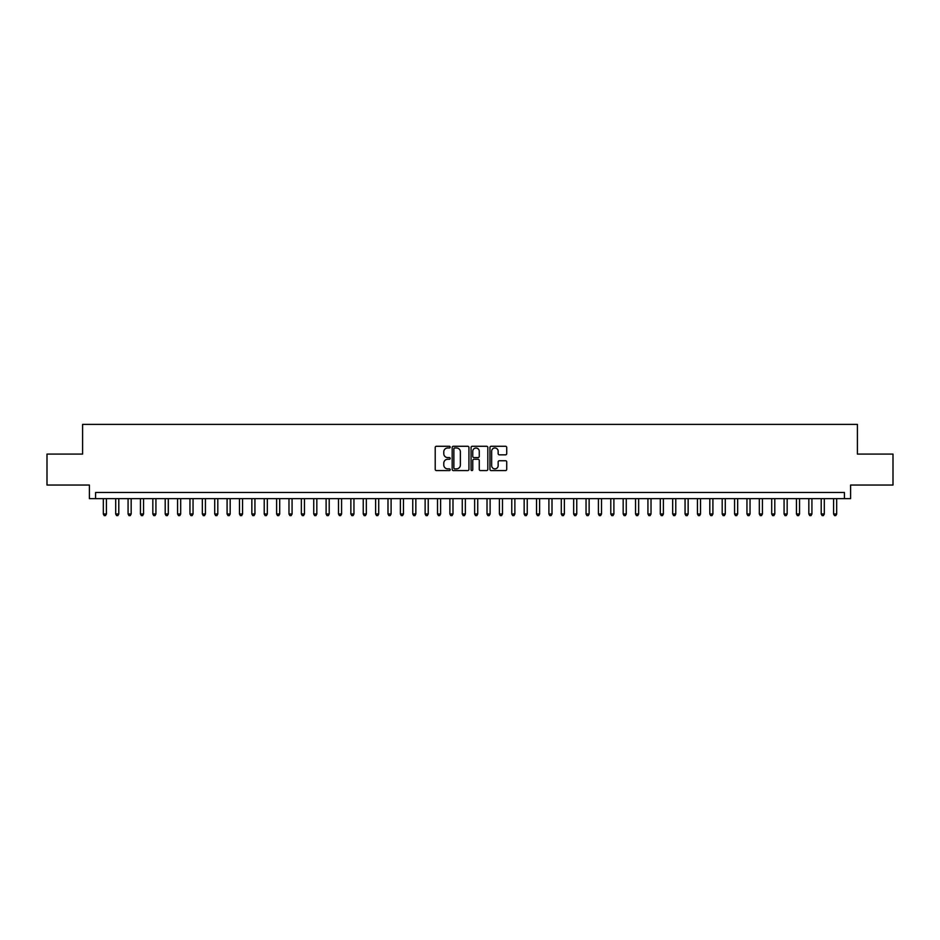 <?xml version="1.0" encoding="UTF-8"?>
<svg xmlns="http://www.w3.org/2000/svg" width="940" height="940" viewBox="0 0 940 940"><rect width="100%" height="100%" fill="white"/><g stroke="black" fill="none" stroke-linecap="round" stroke-linejoin="round"><path stroke-width="1.41" d="M450.201 447.123A0.846 0.846 0 0 0 449.344 446.277L436.442 446.277A1.21 1.21 0 0 0 435.22 447.487L435.22 469.365A1.21 1.21 0 0 0 436.442 470.576L449.344 470.576A0.846 0.846 0 0 0 450.201 469.73A0.846 0.846 0 0 0 449.344 468.872L447.675 468.872A3.889 3.889 0 0 1 443.786 464.983L443.786 463.162A3.889 3.889 0 0 1 447.675 459.272L449.344 459.272A0.846 0.846 0 0 0 450.201 458.426A0.846 0.846 0 0 0 449.344 457.58L447.675 457.58A3.889 3.889 0 0 1 443.786 453.691L443.786 451.87A3.889 3.889 0 0 1 447.675 447.981L449.344 447.981A0.846 0.846 0 0 0 450.201 447.123M505.509 454.843A1.21 1.21 0 0 0 506.719 453.632L506.719 447.487A1.21 1.21 0 0 0 505.509 446.277L491.173 446.277A1.21 1.21 0 0 0 489.952 447.487L489.952 469.365A1.21 1.21 0 0 0 491.173 470.576L505.509 470.576A1.21 1.21 0 0 0 506.719 469.365L506.719 461.951A1.21 1.21 0 0 0 505.509 460.741L499.375 460.741A1.21 1.21 0 0 0 498.153 461.951L498.153 465.629A3.255 3.255 0 0 1 494.91 468.872A3.255 3.255 0 0 1 491.655 465.629L491.655 451.224A3.255 3.255 0 0 1 494.91 447.981A3.255 3.255 0 0 1 498.153 451.224L498.153 453.632A1.21 1.21 0 0 0 499.375 454.843L505.509 454.843M844.414 498.658L850.606 498.658L850.606 485.04L893 485.04L893 454.091L857.409 454.091L857.409 424.387L82.591 424.387L82.591 454.091L47 454.091L47 485.04L89.394 485.04L89.394 498.658L844.414 498.658L844.414 492.466L95.586 492.466L95.586 498.658M468.943 447.487A1.21 1.21 0 0 0 467.721 446.277L453.386 446.277A1.21 1.21 0 0 0 452.175 447.487L452.175 469.365A1.21 1.21 0 0 0 453.386 470.576L467.721 470.576A1.21 1.21 0 0 0 468.943 469.365L468.943 447.487M472.28 446.277L486.615 446.277A1.21 1.21 0 0 1 487.825 447.487L487.825 469.365A1.21 1.21 0 0 1 486.615 470.576L480.481 470.576A1.21 1.21 0 0 1 479.259 469.365L479.259 460.494A1.21 1.21 0 0 0 478.049 459.272L473.983 459.272A1.21 1.21 0 0 0 472.761 460.494L472.761 469.73A0.846 0.846 0 0 1 471.915 470.576A0.846 0.846 0 0 1 471.058 469.73L471.058 447.487A1.21 1.21 0 0 1 472.28 446.277M454.725 447.981A0.846 0.846 0 0 0 453.867 448.827L453.867 468.026A0.846 0.846 0 0 0 454.725 468.872L456.488 468.872A3.889 3.889 0 0 0 460.377 464.983L460.377 451.87A3.889 3.889 0 0 0 456.488 447.981L454.725 447.981M479.259 451.294A3.255 3.255 0 0 0 476.016 448.039A3.255 3.255 0 0 0 472.761 451.294L472.761 456.358A1.21 1.21 0 0 0 473.983 457.58L478.049 457.58A1.21 1.21 0 0 0 479.259 456.358L479.259 451.294M103.318 498.658L103.318 514.004L106.408 514.004L106.408 498.658M106.408 514.004L105.48 515.614L104.246 515.614L103.318 514.004M115.691 498.658L115.691 514.004L118.793 514.004L118.793 498.658M118.793 514.004L117.864 515.614L116.619 515.614L115.691 514.004M128.075 498.658L128.075 514.004L131.165 514.004L131.165 498.658M131.165 514.004L130.237 515.614L129.003 515.614L128.075 514.004M140.448 498.658L140.448 514.004L143.55 514.004L143.55 498.658M143.55 514.004L142.621 515.614L141.376 515.614L140.448 514.004M152.832 498.658L152.832 514.004L155.922 514.004L155.922 498.658M155.922 514.004L154.994 515.614L153.761 515.614L152.832 514.004M165.205 498.658L165.205 514.004L168.295 514.004L168.295 498.658M168.295 514.004L167.367 515.614L166.133 515.614L165.205 514.004M177.578 498.658L177.578 514.004L180.68 514.004L180.68 498.658M180.68 514.004L179.751 515.614L178.506 515.614L177.578 514.004M189.962 498.658L189.962 514.004L193.053 514.004L193.053 498.658M193.053 514.004L192.124 515.614L190.891 515.614L189.962 514.004M202.335 498.658L202.335 514.004L205.437 514.004L205.437 498.658M205.437 514.004L204.509 515.614L203.263 515.614L202.335 514.004M214.72 498.658L214.72 514.004L217.81 514.004L217.81 498.658M217.81 514.004L216.882 515.614L215.648 515.614L214.72 514.004M227.092 498.658L227.092 514.004L230.183 514.004L230.183 498.658M230.183 514.004L229.254 515.614L228.02 515.614L227.092 514.004M239.465 498.658L239.465 514.004L242.567 514.004L242.567 498.658M242.567 514.004L241.639 515.614L240.393 515.614L239.465 514.004M251.85 498.658L251.85 514.004L254.94 514.004L254.94 498.658M254.94 514.004L254.012 515.614L252.778 515.614L251.85 514.004M264.222 498.658L264.222 514.004L267.324 514.004L267.324 498.658M267.324 514.004L266.396 515.614L265.151 515.614L264.222 514.004M276.607 498.658L276.607 514.004L279.697 514.004L279.697 498.658M279.697 514.004L278.769 515.614L277.535 515.614L276.607 514.004M288.98 498.658L288.98 514.004L292.07 514.004L292.07 498.658M292.07 514.004L291.142 515.614L289.908 515.614L288.98 514.004M301.352 498.658L301.352 514.004L304.454 514.004L304.454 498.658M304.454 514.004L303.526 515.614L302.281 515.614L301.352 514.004M313.737 498.658L313.737 514.004L316.827 514.004L316.827 498.658M316.827 514.004L315.899 515.614L314.665 515.614L313.737 514.004M326.11 498.658L326.11 514.004L329.212 514.004L329.212 498.658M329.212 514.004L328.283 515.614L327.038 515.614L326.11 514.004M338.494 498.658L338.494 514.004L341.584 514.004L341.584 498.658M341.584 514.004L340.656 515.614L339.422 515.614L338.494 514.004M350.867 498.658L350.867 514.004L353.957 514.004L353.957 498.658M353.957 514.004L353.029 515.614L351.795 515.614L350.867 514.004M363.24 498.658L363.24 514.004L366.341 514.004L366.341 498.658M366.341 514.004L365.413 515.614L364.168 515.614L363.24 514.004M375.624 498.658L375.624 514.004L378.714 514.004L378.714 498.658M378.714 514.004L377.786 515.614L376.552 515.614L375.624 514.004M387.997 498.658L387.997 514.004L391.099 514.004L391.099 498.658M391.099 514.004L390.171 515.614L388.925 515.614L387.997 514.004M400.381 498.658L400.381 514.004L403.471 514.004L403.471 498.658M403.471 514.004L402.543 515.614L401.31 515.614L400.381 514.004M412.754 498.658L412.754 514.004L415.844 514.004L415.844 498.658M415.844 514.004L414.916 515.614L413.682 515.614L412.754 514.004M425.127 498.658L425.127 514.004L428.229 514.004L428.229 498.658M428.229 514.004L427.301 515.614L426.055 515.614L425.127 514.004M437.511 498.658L437.511 514.004L440.602 514.004L440.602 498.658M440.602 514.004L439.673 515.614L438.44 515.614L437.511 514.004M449.884 498.658L449.884 514.004L452.986 514.004L452.986 498.658M452.986 514.004L452.058 515.614L450.812 515.614L449.884 514.004M462.269 498.658L462.269 514.004L465.359 514.004L465.359 498.658M465.359 514.004L464.43 515.614L463.197 515.614L462.269 514.004M474.641 498.658L474.641 514.004L477.731 514.004L477.731 498.658M477.731 514.004L476.803 515.614L475.57 515.614L474.641 514.004M487.014 498.658L487.014 514.004L490.116 514.004L490.116 498.658M490.116 514.004L489.188 515.614L487.942 515.614L487.014 514.004M499.399 498.658L499.399 514.004L502.489 514.004L502.489 498.658M502.489 514.004L501.561 515.614L500.327 515.614L499.399 514.004M511.771 498.658L511.771 514.004L514.873 514.004L514.873 498.658M514.873 514.004L513.945 515.614L512.699 515.614L511.771 514.004M524.156 498.658L524.156 514.004L527.246 514.004L527.246 498.658M527.246 514.004L526.318 515.614L525.084 515.614L524.156 514.004M536.529 498.658L536.529 514.004L539.619 514.004L539.619 498.658M539.619 514.004L538.691 515.614L537.457 515.614L536.529 514.004M548.901 498.658L548.901 514.004L552.003 514.004L552.003 498.658M552.003 514.004L551.075 515.614L549.83 515.614L548.901 514.004M561.286 498.658L561.286 514.004L564.376 514.004L564.376 498.658M564.376 514.004L563.448 515.614L562.214 515.614L561.286 514.004M573.659 498.658L573.659 514.004L576.761 514.004L576.761 498.658M576.761 514.004L575.832 515.614L574.587 515.614L573.659 514.004M586.043 498.658L586.043 514.004L589.133 514.004L589.133 498.658M589.133 514.004L588.205 515.614L586.971 515.614L586.043 514.004M598.416 498.658L598.416 514.004L601.506 514.004L601.506 498.658M601.506 514.004L600.578 515.614L599.344 515.614L598.416 514.004M610.789 498.658L610.789 514.004L613.891 514.004L613.891 498.658M613.891 514.004L612.962 515.614L611.717 515.614L610.789 514.004M623.173 498.658L623.173 514.004L626.263 514.004L626.263 498.658M626.263 514.004L625.335 515.614L624.101 515.614L623.173 514.004M635.546 498.658L635.546 514.004L638.648 514.004L638.648 498.658M638.648 514.004L637.72 515.614L636.474 515.614L635.546 514.004M647.93 498.658L647.93 514.004L651.02 514.004L651.02 498.658M651.02 514.004L650.092 515.614L648.859 515.614L647.93 514.004M660.303 498.658L660.303 514.004L663.393 514.004L663.393 498.658M663.393 514.004L662.465 515.614L661.231 515.614L660.303 514.004M672.676 498.658L672.676 514.004L675.778 514.004L675.778 498.658M675.778 514.004L674.85 515.614L673.604 515.614L672.676 514.004M685.06 498.658L685.06 514.004L688.15 514.004L688.15 498.658M688.15 514.004L687.222 515.614L685.989 515.614L685.06 514.004M697.433 498.658L697.433 514.004L700.535 514.004L700.535 498.658M700.535 514.004L699.607 515.614L698.361 515.614L697.433 514.004M709.818 498.658L709.818 514.004L712.908 514.004L712.908 498.658M712.908 514.004L711.98 515.614L710.746 515.614L709.818 514.004M722.19 498.658L722.19 514.004L725.28 514.004L725.28 498.658M725.28 514.004L724.352 515.614L723.118 515.614L722.19 514.004M734.563 498.658L734.563 514.004L737.665 514.004L737.665 498.658M737.665 514.004L736.737 515.614L735.491 515.614L734.563 514.004M746.948 498.658L746.948 514.004L750.038 514.004L750.038 498.658M750.038 514.004L749.11 515.614L747.876 515.614L746.948 514.004M759.32 498.658L759.32 514.004L762.422 514.004L762.422 498.658M762.422 514.004L761.494 515.614L760.249 515.614L759.32 514.004M771.705 498.658L771.705 514.004L774.795 514.004L774.795 498.658M774.795 514.004L773.867 515.614L772.633 515.614L771.705 514.004M784.077 498.658L784.077 514.004L787.168 514.004L787.168 498.658M787.168 514.004L786.24 515.614L785.006 515.614L784.077 514.004M796.45 498.658L796.45 514.004L799.552 514.004L799.552 498.658M799.552 514.004L798.624 515.614L797.379 515.614L796.45 514.004M808.835 498.658L808.835 514.004L811.925 514.004L811.925 498.658M811.925 514.004L810.997 515.614L809.763 515.614L808.835 514.004M821.207 498.658L821.207 514.004L824.309 514.004L824.309 498.658M824.309 514.004L823.381 515.614L822.136 515.614L821.207 514.004M833.592 498.658L833.592 514.004L836.682 514.004L836.682 498.658M836.682 514.004L835.754 515.614L834.52 515.614L833.592 514.004"/></g></svg>

